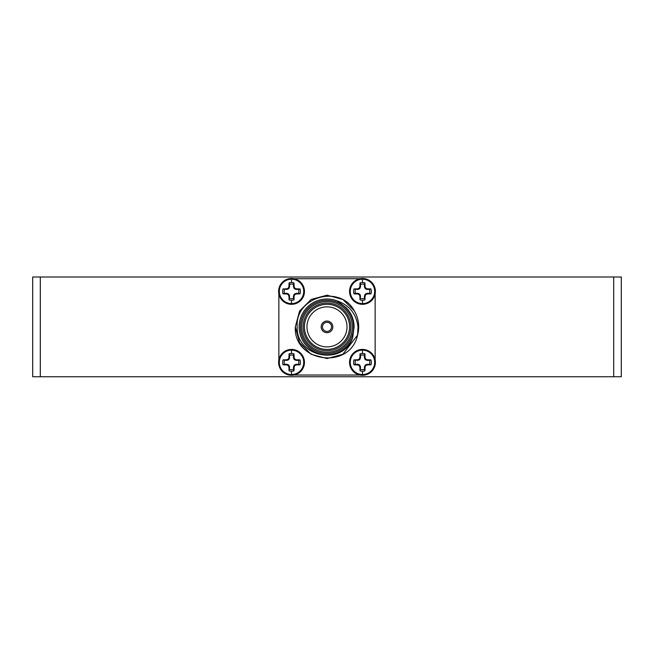<?xml version="1.0" encoding="UTF-8"?>
<svg xmlns="http://www.w3.org/2000/svg" width="654" height="654" viewBox="0 0 654 654"><rect width="100%" height="100%" fill="white"/><g stroke="black" fill="none" stroke-linecap="round" stroke-linejoin="round"><path stroke-width="0.98" d="M362.479 350.143A12.205 12.205 0 0 1 374.685 362.349A12.205 12.205 0 0 1 362.479 374.554A12.205 12.205 0 0 1 350.266 362.349A12.205 12.205 0 0 1 362.479 350.143L362.479 353.495A8.854 8.854 0 0 1 364.924 353.839L365.063 357.615L365.709 359.12L367.213 359.765L370.982 359.896A8.854 8.854 0 0 1 370.982 364.801L367.213 364.932L365.709 365.578L365.063 367.082L364.924 370.859A8.854 8.854 0 0 1 360.027 370.859L359.888 367.082L359.242 365.578L357.738 364.932L353.969 364.801A8.854 8.854 0 0 1 353.969 359.896L357.738 359.765L359.242 359.12L359.888 357.615L360.027 353.839A8.854 8.854 0 0 1 362.479 353.495M362.479 375.273A12.925 12.925 0 0 1 349.555 362.349A12.925 12.925 0 0 1 362.479 349.424A12.925 12.925 0 0 1 375.396 362.349A12.925 12.925 0 0 1 362.479 375.273A12.925 12.925 0 0 0 375.396 362.349A12.925 12.925 0 0 0 362.479 349.424M291.521 350.143A12.205 12.205 0 0 1 303.734 362.349A12.205 12.205 0 0 1 291.521 374.554A12.205 12.205 0 0 1 279.315 362.349A12.205 12.205 0 0 1 291.521 350.143L291.521 353.495A8.854 8.854 0 0 1 293.973 353.839L294.112 357.615L294.758 359.12L296.262 359.765L300.031 359.896A8.854 8.854 0 0 1 300.031 364.801L296.262 364.932L294.758 365.578L294.112 367.082L293.973 370.859A8.854 8.854 0 0 1 289.076 370.859L288.937 367.082L288.291 365.578L286.787 364.932L283.019 364.801A8.854 8.854 0 0 1 283.019 359.896L286.787 359.765L288.291 359.12L288.937 357.615L289.076 353.839A8.854 8.854 0 0 1 291.521 353.495M304.355 363.886L304.453 362.349A12.925 12.925 0 0 1 291.521 375.273A12.925 12.925 0 0 1 278.604 362.349A12.925 12.925 0 0 1 291.521 349.424A12.925 12.925 0 0 1 304.445 362.349L304.363 360.894M362.479 279.193A12.205 12.205 0 0 1 374.685 291.398A12.205 12.205 0 0 1 362.479 303.603A12.205 12.205 0 0 1 350.266 291.398A12.205 12.205 0 0 1 362.479 279.193L362.479 282.544A8.854 8.854 0 0 1 364.924 282.888L365.063 286.665L365.709 288.169L367.213 288.815L370.982 288.945A8.854 8.854 0 0 1 370.982 293.85L367.213 293.981L365.709 294.627L365.063 296.131L364.924 299.908A8.854 8.854 0 0 1 360.027 299.908L359.888 296.131L359.242 294.627L357.738 293.981L353.969 293.85A8.854 8.854 0 0 1 353.969 288.945L357.738 288.815L359.242 288.169L359.888 286.665L360.027 282.888A8.854 8.854 0 0 1 362.479 282.544M362.479 304.323A12.925 12.925 0 0 1 349.555 291.398A12.925 12.925 0 0 1 362.479 278.473A12.925 12.925 0 0 1 375.396 291.398A12.925 12.925 0 0 1 362.479 304.323A12.925 12.925 0 0 0 375.396 291.398A12.925 12.925 0 0 0 362.479 278.473M291.521 279.193A12.205 12.205 0 0 1 303.734 291.398A12.205 12.205 0 0 1 291.521 303.603A12.205 12.205 0 0 1 279.315 291.398A12.205 12.205 0 0 1 291.521 279.193L291.521 282.544A8.854 8.854 0 0 1 293.973 282.888L294.112 286.665L294.758 288.169L296.262 288.815L300.031 288.945A8.854 8.854 0 0 1 300.031 293.85L296.262 293.981L294.758 294.627L294.112 296.131L293.973 299.908A8.854 8.854 0 0 1 289.076 299.908L288.937 296.131L288.291 294.627L286.787 293.981L283.019 293.85A8.854 8.854 0 0 1 283.019 288.945L286.787 288.815L288.291 288.169L288.937 286.665L289.076 282.888A8.854 8.854 0 0 1 291.521 282.544M304.363 292.861L304.453 291.398A12.925 12.925 0 0 1 291.521 304.323A12.925 12.925 0 0 1 278.604 291.398A12.925 12.925 0 0 1 291.521 278.473A12.925 12.925 0 0 1 304.445 291.398L304.355 289.845M370.982 364.801L369.535 364.294A7.325 7.325 0 0 0 369.535 360.403L370.982 359.896M374.48 296.188L375.143 294.006L375.143 359.741L374.489 357.591M349.637 360.885L349.645 363.902M300.031 364.801L298.584 364.294A7.325 7.325 0 0 0 298.584 360.403L300.031 359.896M279.511 357.583L278.857 359.741L278.857 294.006L279.52 296.188M370.982 293.85L369.535 293.344A7.325 7.325 0 0 0 369.535 289.452L370.982 288.945M296.425 279.438L294.128 278.727L359.872 278.727L357.615 279.422M349.645 289.861L349.637 292.853M300.031 293.85L298.584 293.344A7.325 7.325 0 0 0 298.584 289.452L300.031 288.945M332.829 326.877A5.829 5.829 0 0 0 327 321.049A5.829 5.829 0 0 0 321.171 326.877A5.829 5.829 0 0 0 327 332.698A5.829 5.829 0 0 0 332.829 326.877M352.343 326.877A25.343 25.343 0 0 0 327 301.535A25.343 25.343 0 0 0 301.658 326.877A25.343 25.343 0 0 0 327 352.212A25.343 25.343 0 0 0 352.343 326.877M300.39 326.877A26.61 26.61 0 0 1 327 300.268A26.61 26.61 0 0 1 353.61 326.877A26.61 26.61 0 0 1 327 353.479A26.61 26.61 0 0 1 300.39 326.877M350.822 326.877A23.822 23.822 0 0 1 327 350.691A23.822 23.822 0 0 1 303.178 326.877A23.822 23.822 0 0 1 327 303.055A23.822 23.822 0 0 1 350.822 326.877M304.445 326.877A22.555 22.555 0 0 0 327 349.424A22.555 22.555 0 0 0 349.555 326.877A22.555 22.555 0 0 0 327 304.323A22.555 22.555 0 0 0 304.445 326.877M306.979 326.877A20.021 20.021 0 0 0 327 346.89A20.021 20.021 0 0 0 347.021 326.877A20.021 20.021 0 0 0 327 306.857A20.021 20.021 0 0 0 306.979 326.877M357.607 335.036L342.835 354.304L327 358.547L311.165 354.304L299.573 342.712L295.322 326.877L299.573 342.712L311.165 354.304L327 358.547L342.835 354.304L357.607 335.036L358.008 326.877C356.422 314.018 349.53 305.385 337.333 300.987A27.877 27.877 0 0 0 299.123 326.877A27.877 27.877 0 0 0 352.645 337.799C342.786 366.698 295.87 357.027 297.178 326.877C294.946 296.597 340.121 284.261 354.272 310.764A31.678 31.678 0 0 1 357.607 335.036C350.078 370.409 293.36 362.455 295.322 326.877L299.573 311.034L311.165 299.442L327 295.199L342.835 299.442L354.272 310.764M322.438 326.877A4.562 4.562 0 0 0 327 331.431A4.562 4.562 0 0 0 331.562 326.877A4.562 4.562 0 0 0 327 322.316A4.562 4.562 0 0 0 322.438 326.877M357.575 374.309L359.872 375.02L294.128 375.02L296.385 374.325M337.333 300.987L346.342 307.887C351.419 313.209 354.002 319.536 354.1 326.877L352.645 337.799M293.973 282.888L293.474 284.343A7.325 7.325 0 0 0 289.575 284.343L289.076 282.888M288.937 286.665L289.575 286.787L289.575 284.343M288.291 288.169L288.798 288.667L289.575 286.787M286.787 288.815L286.918 289.452L288.798 288.667M283.019 288.945L286.918 289.452M284.465 289.452A7.325 7.325 0 0 0 284.465 293.344L283.019 293.85M286.787 293.981L286.918 293.344L284.465 293.344M288.291 294.627L288.798 294.128L286.918 293.344M288.937 296.131L289.575 296.009L288.798 294.128M289.076 299.908L289.575 296.009M289.575 298.453A7.325 7.325 0 0 0 293.474 298.453L293.973 299.908M294.112 296.131L293.474 296.009L293.474 298.453M294.758 294.627L294.251 294.128L293.474 296.009M296.262 293.981L296.131 293.344L294.251 294.128M298.584 293.344L296.131 293.344M296.262 288.815L296.131 289.452L298.584 289.452M294.758 288.169L294.251 288.667L296.131 289.452M294.112 286.665L293.474 286.787L294.251 288.667M293.474 284.343L293.474 286.787M364.924 282.888L364.425 284.343A7.325 7.325 0 0 0 360.526 284.343L360.027 282.888M359.888 286.665L360.526 286.787L360.526 284.343M359.242 288.169L359.749 288.667L360.526 286.787M357.738 288.815L357.869 289.452L359.749 288.667M353.969 288.945L357.869 289.452M355.416 289.452A7.325 7.325 0 0 0 355.416 293.344L353.969 293.85M357.738 293.981L357.869 293.344L355.416 293.344M359.242 294.627L359.749 294.128L357.869 293.344M359.888 296.131L360.526 296.009L359.749 294.128M360.027 299.908L360.526 296.009M360.526 298.453A7.325 7.325 0 0 0 364.425 298.453L364.924 299.908M365.063 296.131L364.425 296.009L364.425 298.453M365.709 294.627L365.202 294.128L364.425 296.009M367.213 293.981L367.082 293.344L365.202 294.128M369.535 293.344L367.082 293.344M367.213 288.815L367.082 289.452L369.535 289.452M365.709 288.169L365.202 288.667L367.082 289.452M365.063 286.665L364.425 286.787L365.202 288.667M364.425 284.343L364.425 286.787M293.973 353.839L293.474 355.294A7.325 7.325 0 0 0 289.575 355.294L289.076 353.839M288.937 357.615L289.575 357.738L289.575 355.294M288.291 359.12L288.798 359.618L289.575 357.738M286.787 359.765L286.918 360.403L288.798 359.618M283.019 359.896L286.918 360.403M284.465 360.403A7.325 7.325 0 0 0 284.465 364.294L283.019 364.801M286.787 364.932L286.918 364.294L284.465 364.294M288.291 365.578L288.798 365.079L286.918 364.294M288.937 367.082L289.575 366.959L288.798 365.079M289.076 370.859L289.575 366.959M289.575 369.404A7.325 7.325 0 0 0 293.474 369.404L293.973 370.859M294.112 367.082L293.474 366.959L293.474 369.404M294.758 365.578L294.251 365.079L293.474 366.959M296.262 364.932L296.131 364.294L294.251 365.079M298.584 364.294L296.131 364.294M296.262 359.765L296.131 360.403L298.584 360.403M294.758 359.12L294.251 359.618L296.131 360.403M294.112 357.615L293.474 357.738L294.251 359.618M293.474 355.294L293.474 357.738M364.924 353.839L364.425 355.294A7.325 7.325 0 0 0 360.526 355.294L360.027 353.839M359.888 357.615L360.526 357.738L360.526 355.294M359.242 359.12L359.749 359.618L360.526 357.738M357.738 359.765L357.869 360.403L359.749 359.618M353.969 359.896L357.869 360.403M355.416 360.403A7.325 7.325 0 0 0 355.416 364.294L353.969 364.801M357.738 364.932L357.869 364.294L355.416 364.294M359.242 365.578L359.749 365.079L357.869 364.294M359.888 367.082L360.526 366.959L359.749 365.079M360.027 370.859L360.526 366.959M360.526 369.404A7.325 7.325 0 0 0 364.425 369.404L364.924 370.859M365.063 367.082L364.425 366.959L364.425 369.404M365.709 365.578L365.202 365.079L364.425 366.959M367.213 364.932L367.082 364.294L365.202 365.079M369.535 364.294L367.082 364.294M367.213 359.765L367.082 360.403L369.535 360.403M365.709 359.12L365.202 359.618L367.082 360.403M365.063 357.615L364.425 357.738L365.202 359.618M364.425 355.294L364.425 357.738M613.697 376.753L613.697 276.994L621.3 276.994L621.3 376.753L32.7 376.753L32.7 276.994L40.303 276.994L40.303 376.753M613.697 276.994L40.303 276.994M200.304 376.753L453.696 376.753M362.479 371.202L362.479 374.554M291.521 371.202L291.521 374.554M362.479 300.251L362.479 303.603M291.521 300.251L291.521 303.603M291.521 349.424A12.925 12.925 0 0 1 304.445 362.349A12.925 12.925 0 0 1 291.521 375.273M291.521 278.473A12.925 12.925 0 0 1 304.445 291.398A12.925 12.925 0 0 1 291.521 304.323"/></g></svg>
